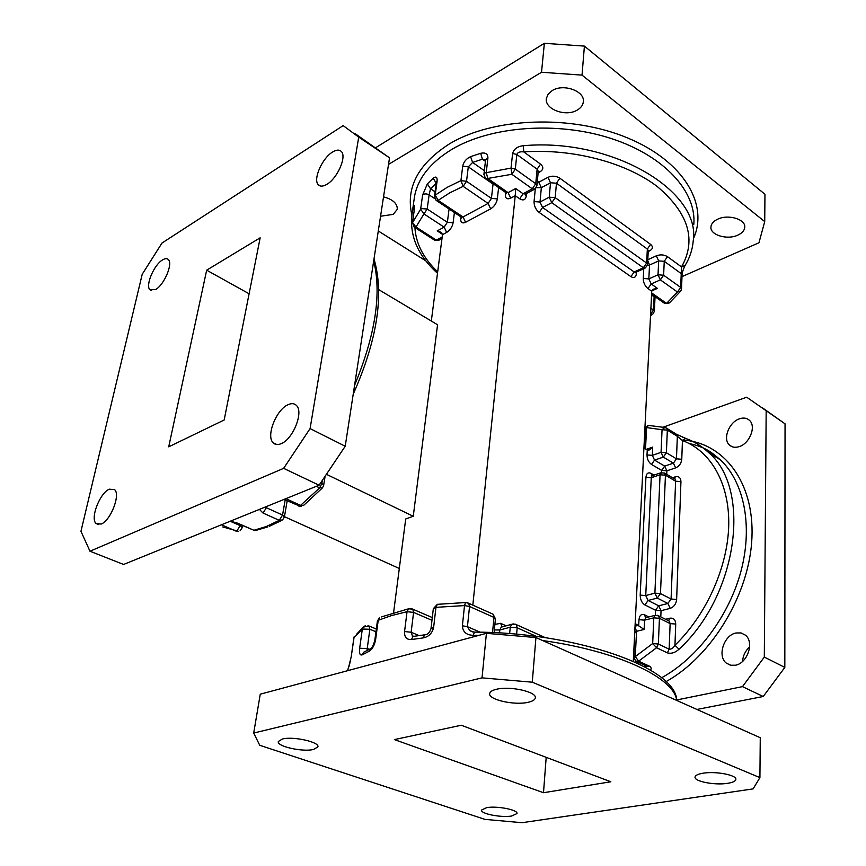 <?xml version="1.0" encoding="UTF-8"?>
<svg xmlns="http://www.w3.org/2000/svg" width="866" height="866" viewBox="0 0 866 866"><rect width="100%" height="100%" fill="white"/><g stroke="black" fill="none" stroke-linecap="round" stroke-linejoin="round"><path stroke-width="1.3" d="M414.392 209.107L412.519 222.703L420.638 209.193L423.939 213.924L415.994 227L436.312 240.088L442.201 236.948M414.5 208.684C414.814 204.971 414.468 204.614 413.461 207.634L414.24 210.124M462.715 166.207L468.3 166.835L472.609 162.44L470.574 156.659C466.244 158.695 463.624 161.877 462.715 166.207L460.918 180.648L466.525 181.286L491.423 198.433L493.046 184.09L468.3 166.835L466.525 181.286L463.158 186.363L449.725 192.858L438.142 200.349L463.029 216.955L488.088 203.423L463.158 186.363L460.918 180.648L447.105 187.381L435.208 195.142L437.124 180.853C437.308 177.01 435.999 176.123 433.184 178.19L436.204 183.213L430.532 188.756L427.349 183.906L422.608 195.045C424.318 193.594 426.494 193.529 429.114 194.861L430.532 188.756L435.057 191.787M383.53 196.863C392.883 199.407 397.472 203.553 397.278 209.334L393.251 214.367L380.553 216.24M717.557 219.25C728.122 213.902 745.907 219.25 744.749 227.357C744.414 230.54 742.14 233.116 737.919 235.097C727.299 240.293 709.774 234.978 710.943 226.827C711.278 223.753 713.487 221.231 717.557 219.25M552.216 90.584C563.625 83.168 585.481 91.352 583.305 102.08C582.818 105.338 580.805 107.99 577.254 110.069C565.769 117.246 544.227 109.159 546.403 98.323L548.221 94.058L552.216 90.584M511.654 816.021L516.97 813.564C518.409 809.916 497.149 805.716 486.703 807.632L481.583 810.046C480.24 813.737 501.143 817.85 511.654 816.021M313.557 749.458L317.876 746.914C320.009 742.119 293.238 736.078 282.435 739.001L278.332 741.48C276.362 746.34 302.667 752.24 313.557 749.458M528.271 702.261C532.514 701.298 534.852 699.89 535.275 698.028C537.407 691.934 509.977 685.71 496.37 689.304C492.332 690.278 490.102 691.653 489.701 693.439C487.72 699.598 514.577 705.671 528.271 702.261M727.7 783.308C732.755 782.496 735.461 781.229 735.84 779.497C737.172 775.102 715.587 770.967 702.921 773.241C698.028 774.074 695.42 775.319 695.073 776.997C693.839 781.413 714.98 785.473 727.7 783.308M372.553 647.865L370.193 648.851L368.97 651.362C372.218 649.424 374.426 645.571 375.595 639.79L378.215 620.273L391.464 615.596L407.042 611.699L404.563 631.541C404.281 637.149 406.587 639.822 411.469 639.541L413.039 636.478L412.162 636.045L413.667 636.38M375.963 631.758L369.858 629.257L367.238 648.493L359.661 648.277C359.098 653.668 360.05 655.811 362.551 654.718L363.449 652.347L365.668 651.21M348.543 667.654L351.228 656.688L354.151 636.781L353.815 637.939L362.334 629.052L363.103 627.125L365.474 625.62M222.779 526.961L238.41 531.302M266.598 506.48L266.382 507.736L282.565 515.043L284.394 517.002L282.533 519.946L279.274 520.336L266.263 526.539L253.9 530.273L237.782 523.226L230.432 521.137M101.192 524.049C110.653 520.553 120.699 494.713 114.626 489.647L109.289 489.182C99.861 492.96 90.021 518.344 96.05 523.519L101.192 524.049M155.631 289.525C164.15 284.827 173.103 263.816 168.405 259.638C167.073 258.23 165.092 258.339 162.494 259.941C153.986 264.844 145.217 285.499 149.883 289.753L155.631 289.525M326.872 184.328C337.21 178.515 346.822 156.941 341.464 151.647C339.494 149.482 336.517 149.623 332.544 152.048C322.239 158.099 312.886 179.262 318.201 184.61C320.095 186.71 322.986 186.612 326.872 184.328M281.223 443.641C293.011 439.138 303.76 412.281 296.551 405.559C294.472 403.361 291.647 403.069 288.086 404.693C276.341 409.553 265.873 435.869 273.061 442.688C275.052 444.799 277.77 445.113 281.223 443.641M735.97 632.992L741.069 632.938L745.442 635.168C754.546 642.161 747.553 663.291 735.429 665.229L730.493 665.218L726.271 663.085C717.102 656.092 723.9 635.168 735.97 632.992M739.586 418.776C743.602 417.466 746.914 417.997 749.523 420.389C756.462 426.364 749.642 443.652 739.12 446.65C735.18 447.863 731.954 447.321 729.421 445.027C722.45 439.073 729.096 421.959 739.586 418.776M326.807 474.492L413.255 516.277L405.71 518.983L393.597 612.619M284.449 516.688L399.313 568.486M635.179 623.531L644.152 629.441L636.532 631.325L635.287 656.601L652.672 643.546L656.58 647.746L638.653 661.148L635.287 656.601L633.869 657.51L635.763 661.148L638.653 661.148L650.225 666.56L651.264 668.238L650.626 670.219M378.767 289.655L437.557 324.761L413.255 516.277M643.925 447.993L647.248 449.974L649.803 449.746L652.693 447.094L652.315 455.364L661.061 452.344L662.057 429.709L646.577 427.598L645.527 448.945M685.71 438.423L682.44 437.124M668.281 620.63L669.212 621.084L670.132 623.596L675.729 624.061L674.96 645.246C673.347 648.017 671.41 649.338 669.147 649.186L670.132 623.596L659.437 618.302L658.355 644.033L669.147 649.186L667.394 652.877C671.28 653.927 675.155 652.715 679.031 649.24L674.96 645.246C706.645 614.589 727.96 566.559 728.739 524.774C729.464 482.947 710.477 450.894 682.451 440.567L681.769 459.272C681.261 463.418 679.215 466.287 675.632 467.889L666.874 470.812L666.723 474.341M742.519 661.472C742.996 655.67 745.355 650.821 749.62 646.924M696.913 709.449L763.227 696.502L784.823 667.415L785.051 423.82L762.015 407.529M663.334 427.133L746.676 397.202L785.051 423.82M766.172 411.123L764.31 657.088L784.823 667.415M764.31 657.088L742.487 686.63L763.227 696.502M742.487 686.63L676.682 699.966M206.671 270.181L168.718 446.834L224.175 419.999L260.157 237.814L206.671 270.181L249.105 293.769M283.637 468.344L89.977 551.231L80.949 531.291L142.219 274.241L162.018 243.021L343.163 125.613L358.73 137.12L310.093 428.583L283.637 468.344L319.078 485.209L345.22 446.25L310.093 428.583M319.078 485.209L123.578 564.459L89.977 551.231M345.22 446.25L389.527 157.829L358.73 137.12M389.527 157.829L355.504 133.927M259.399 509.403L263.069 513.073L266.382 507.736L265.267 507.021M649.522 425.444L648.515 425.423L645.235 428.919M665.846 427.739L664.828 427.49L662.057 429.709L667.34 430.121L666.387 452.766L676.465 458.839L677.342 436.302L682.451 440.567L685.569 438.402C694.056 441.433 701.72 446.142 708.572 452.528C751.601 488.532 738.362 594.671 679.031 649.24M645.43 667.253L646.296 665.997M661.548 677.786C697.455 658.257 729.421 615.51 741.209 570.326C752.965 525.088 743.862 481.994 720.458 459.889L708.572 452.528C702.012 446.315 694.629 441.703 686.446 438.694L676.682 434.386L677.342 436.302L667.34 430.121L666.701 428.215L664.828 427.49L648.515 425.423L647.378 425.747L645.246 428.832L644.282 448.198M285.899 498.654L300.762 505.495L303.879 505.17L322.152 488.164M284.016 499.422L299.766 506.101L319.651 487.883L322.52 487.775L323.646 485.447L321.871 483.401L322.282 480.846M442.504 234.35L437.2 230.897L441.411 232.402L442.494 234.654L431.322 321.037M506.545 193.291L505.376 194.536C505.289 198.476 507.065 199.678 510.68 198.13L515.238 195.694L515.681 188.528L523.075 193.746L519.676 198.801L515.238 195.694L472.825 605.107M680.427 291.409L669.505 302.786L666.582 303.381L677.45 292.015L660.379 279.88L651.189 283.951L657.456 288.378L653.126 289.233L651.752 291.225L633.284 661.31M492.527 632.57L493.977 617.415L469.545 606.481L467.434 626.67L462.379 625.782C462.769 631.888 466.341 635.07 473.096 635.308L474.579 632.115M425.812 634.626L424.686 634.81L423.171 637.906C428.746 636.791 432.231 633.295 433.628 627.395L430.997 628.684M461.275 725.243L394.387 739.596L543.502 792.715L610.833 781.771L461.275 725.243M753.095 788.894L522.036 822.7L484.949 819.377L259.746 745.301L253.706 733.047L482.037 677.862L532.276 682.192L759.915 777.625L753.095 788.894M532.276 682.192L535.935 637.549L760.261 737.735L759.915 777.625M535.935 637.549L486.411 633.338L482.037 677.862M486.411 633.338L260.255 694.196L253.706 733.047M546.186 757.339L543.502 792.715M388.52 164.41L541.521 72.257L582.028 75.126L764.721 221.599L764.959 194.265L584.409 46.104L544.368 43.3L376.147 147.404M541.521 72.257L544.368 43.3M582.028 75.126L584.409 46.104M764.721 221.599L758.962 242.761L681.997 276.622M425.856 260.882L378.29 230.973M534.268 189.362L525.684 193.93L523.075 193.746L532.298 188.82L511.849 174.282L511.037 168.112L485.122 172.875L483.91 174.412L485.534 178.439L487.775 178.45L486.248 172.453L487.926 157.893C487.807 153.834 485.382 152.297 480.673 153.293L482.416 159.192L485.588 160.026M523.28 145.726C613.15 137.618 701.547 191.819 693.19 241.116C692.454 249.657 689.78 257.743 685.158 265.375L681.52 266.912C696.675 240.055 688.697 213.35 657.586 186.796C626.324 162.635 572.935 148.389 523.789 151.907L523.28 145.726C517.5 146.376 513.939 148.974 512.596 153.488L516.84 154.494C517.63 152.329 519.946 151.463 523.789 151.907L540.536 164.118C543.696 166.9 543.577 169.433 540.2 171.695L538.132 172.821M347.418 670.739L348.186 668.563C348.836 666.084 348.749 669.202 351.141 656.893L351.228 656.688M356.402 634.464L363.103 627.125L369.111 626.031L369.858 629.257L362.334 629.052L359.661 648.277M365.604 651.243L370.193 648.851C371.514 649.002 373.051 646.231 374.783 640.515L375.595 639.79M369.252 649.305L367.238 648.493L367.022 650.463M414.468 636.25L424.676 634.81C427.577 634.724 429.688 632.645 431.008 628.586L433.346 608.571L435.955 607.337L437.33 604.338L438.38 604.23M431.972 620.316L413.58 612.403L411.144 632.245L412.368 635.752L413.569 636.261M466.254 602.519L465.583 602.541L464.522 605.583L435.955 607.337L433.628 627.395M480.1 632.18L467.434 626.67L469.816 630.654L473.15 632.05M412.519 222.703L415.994 227L414.089 226.989L412.519 222.703M650.896 308.253L653.473 310.017L654.166 296.107M681.52 288.789L682.051 275.107L681.206 273.602L664.254 261.315L663.616 275.215L680.665 287.404L677.45 292.015L680.914 290.77L681.52 288.898L680.665 287.404L681.52 266.912L667.48 256.661C664.07 254.626 660.347 254.344 656.32 255.827L647.79 259.735M411.87 214.952C405.58 187.695 418.116 163.999 449.476 143.853C493.046 117.516 570.943 114.344 627.363 137.846C684.021 161.195 709.005 204.852 693.33 238.854M693.785 224.424C696.773 191.96 664.547 155.804 611.05 138.473C557.661 121.067 490.946 126.1 452.052 149.266C430.38 162.483 417.867 178.244 414.511 196.55L412.173 213.058L413.461 207.634M422.608 195.045L420.638 209.193L421.363 208.587L427.187 209.02L447.365 222.302L449.075 208.987M427.349 183.906L433.184 178.19M368.97 651.362L362.551 654.718M348.089 669.072L347.461 670.728M221.436 524.785L236.082 531.129L236.905 530.999L240.607 524.677M682.744 440.058C723.337 442.429 754.416 481.723 751.937 537.732C749.718 593.611 712.058 656.341 665.932 681.661M688.86 443.36C706.494 447.625 710.705 451.771 720.458 459.889L703.549 448.242M636.759 661.602L646.621 666.149L649.522 666.149M635.038 626.161L638.718 625.252L638.989 619.677L644.585 620.153L644.152 629.441M648.807 616.938L644.423 614.784C641.338 613.713 639.519 615.347 638.989 619.677M655.324 615.206L655.54 610.238L644.889 604.933C641.847 602.963 640.277 599.683 640.19 595.104L645.928 477.285C646.415 473.377 648.136 472.078 651.07 473.377L654.003 475.088M661.516 472.555L661.613 470.379L651.492 464.425C648.602 462.303 647.108 459.142 647.01 454.942L647.248 449.974M667.394 652.877L656.58 647.746L658.355 644.033L652.672 643.546L653.808 617.826L644.585 620.153L645.679 617.729L646.588 617.49M646.231 449.357L652.693 447.094M644.889 604.933L648.093 600.484L658.723 605.821L667.87 603.461L657.251 598.081L648.093 600.484L645.744 595.57L654.891 593.134L660.076 474.785L651.264 477.718L645.744 595.57L640.19 595.104M647.01 454.942L652.315 455.364L654.555 460.106L664.655 466.103L673.402 463.158L663.313 457.107L654.555 460.106L651.492 464.425M660.477 593.6L671.085 599.012L675.61 481.193L665.445 475.218L660.477 593.6L654.891 593.134L657.251 598.081L660.477 593.6M637.279 661.851L637.224 663.107M645.062 667.047L645.138 665.456M672.525 477.751L675.285 476.841L674.408 478.866M660.79 616.917L661.05 610.692L670.208 608.365C673.954 606.969 676.097 604.003 676.638 599.478L680.947 481.626C680.73 477.664 678.847 476.073 675.285 476.841M665.553 619.277L669.829 618.216C673.553 617.718 675.512 619.666 675.729 624.061M285.152 499.942L282.565 515.043L279.274 520.336L263.069 513.073M320.788 482.892L321.871 483.401L319.651 487.883L316.339 486.313M354.584 385.305C375.4 334.85 381.776 293.39 373.69 260.926M230.172 521.245L240.412 525.727L242.285 527.632L240.12 530.674M664.655 466.103L661.613 470.379L666.874 470.812L664.655 466.103M661.061 452.344L663.313 457.107L666.387 452.766L661.061 452.344M681.769 459.272L676.465 458.839L673.402 463.158L675.632 467.889M664.005 472.76L665.445 475.218L660.076 474.785L661.667 472.544M666.041 427.826L676.086 434.018M645.928 477.285L651.264 477.718L652.13 475.715L651.07 473.377M674.224 478.757L664.742 473.172L660.942 472.771L652.834 475.477M674.441 478.855L675.177 478.985L675.61 481.193L680.947 481.626M676.638 599.478L671.085 599.012L667.87 603.461L670.208 608.365M635.114 632.342L636.532 631.325L634.995 627.016M634.821 630.535L633.869 657.51M658.723 605.821L655.54 610.238L661.05 610.692L658.723 605.821M668.53 620.749L658.528 615.791L654.891 615.39L653.808 617.826L659.437 618.302L658.528 615.791L657.5 615.315M668.53 620.695L669.829 618.216M644.423 614.784L645.679 617.729L655.811 615.163M645.949 617.588L645.332 617.285L645.96 617.653M237.782 523.226L230.226 521.224M267.886 526.853L256.942 530.122L253.9 530.273L237.381 523.27M505.376 194.536L505.603 192.436M498.6 187.554L497.355 198.866C496.532 203.185 494.313 206.519 490.676 208.858L465.583 222.291C462.173 223.731 460.55 222.519 460.701 218.643L460.929 216.879M454.401 212.538L453.124 222.735C452.269 226.968 450.114 230.194 446.672 232.413L442.494 234.654M648.223 251.519L649.532 250.913C652.953 248.975 653.31 246.788 650.593 244.364L647.346 249.062L556.459 183.213L555.193 197.643L646.61 263.048L647.346 249.062L648.266 250.707L647.541 264.552M537.331 181.178L538.793 182.228L547.962 177.324L550.516 182.769L541.347 187.651L540.005 202.027L549.217 197.199L550.516 182.769L556.459 183.213L559.847 178.19C556.004 175.863 552.043 175.571 547.962 177.324M559.847 178.19L650.593 244.364M676.671 700.399C674.398 678.002 618.476 651.113 542.625 640.537M478.833 635.373L473.096 635.308M462.379 625.782L464.522 605.583L469.545 606.481L468.679 603.245L465.583 602.541L437.33 604.338L433.336 608.657M423.171 637.906L411.469 639.541M519.676 198.801C523.291 200.88 525.478 199.97 526.247 196.084L526.496 193.508M502.139 626.887L500.613 623.314L494.897 624.418M500.613 623.314L506.166 625.793M651.752 291.225L647.974 288.584L651.189 283.951L648.829 278.895L658.019 274.793L658.68 260.893L649.532 265.05L648.829 278.895L643.254 278.473C643.351 282.673 644.932 286.04 647.974 288.584M643.254 278.473L643.774 268.698M636.51 272L636.423 273.656C635.893 277.434 634.053 278.419 630.913 276.644L539.193 212.462C535.729 209.594 534.019 205.967 534.062 201.583L535.296 188.734M536.444 636.413L517.186 627.796L516.623 634.193M509.663 633.609L510.236 627.201L499.779 630.015L499.509 632.916M404.563 631.541L411.144 632.245L419.057 635.557M437.2 230.897L444.139 227.152L423.939 213.924L427.187 209.02L429.114 194.861L434.743 198.617M551.794 202.676L542.571 207.461L634.15 271.956L643.351 267.767L551.794 202.676L549.217 197.199L555.193 197.643L551.794 202.676M512.596 153.488L511.037 168.112L515.313 169.119L535.729 183.722L537.126 169.195L516.84 154.494L515.313 169.119L511.849 174.282L487.775 178.45L508.071 192.631L515.681 188.528M657.456 288.378L651.806 290.857M651.665 292.957L666.582 303.381L664.244 303.132L651.6 294.31M470.574 156.659L480.673 153.293M654.35 311.37L654.999 297.936L651.578 294.678M414.911 227.52C415.853 243.519 423.442 258.295 437.687 271.848M485.436 161.325L482.416 159.192L472.609 162.44L484.343 170.678M351.152 657.164L353.837 638.22M367.985 625.588L376.331 629.008M374.772 640.591L377.403 621.019L379.492 617.718L377.392 621.106M381.397 616.928L408.557 608.798L407.042 611.699L413.58 612.403L412.79 609.155L408.557 608.798L410.105 608.495M411.556 608.657L432.296 617.577M545.32 637.657L516.255 624.602L511.644 624.31L510.236 627.201L517.186 627.796L516.255 624.602L514.88 624.029M494.367 629.918L499.779 630.015L501.197 627.136L513.289 623.899M502.107 626.746L502.767 626.713M467.337 602.682L493.079 614.2L493.977 617.415L495.428 618.909L494.107 632.635M491.834 613.637L493.079 614.2L495.439 618.822M441.985 238.561L438.943 240.185L434.386 240.055L414.522 227.271M453.124 222.735L447.365 222.302L444.139 227.152L446.672 232.413M412.422 223.017L414.608 207.786M461.383 217.204L461.816 217.712L460.701 218.643M436.54 200.641L460.972 216.911L463.029 216.955L465.583 222.291M437.124 180.853L436.345 182.141M497.355 198.866L491.423 198.433L488.088 203.423L490.676 208.858M434.451 196.301L436.107 200.349L438.142 200.349L435.208 195.142L434.451 196.301L436.486 181.622M493.1 183.711L494.746 184.859M510.68 198.13L508.071 192.631L505.82 192.588L485.988 178.753M525.067 194.265L526.247 196.084M487.926 157.893L485.599 159.885L483.91 174.412M650.582 314.596L652.65 314.412L654.339 311.479L653.473 310.017L650.593 314.38M532.298 188.82L534.907 189.015L536.888 185.854L535.729 183.722L532.298 188.82M536.249 187.673L541.347 187.651L538.793 182.228L537.093 183.657M538.284 171.132L540.2 171.695M540.536 164.118L537.126 169.195L538.273 171.338L536.898 185.714M539.193 212.462L542.571 207.461L540.005 202.027L534.062 201.583M646.61 263.048L643.351 267.767L645.43 267.951L647.541 264.682L646.61 263.048M644.834 268.222L636.229 272.13L634.15 271.956L630.913 276.644M635.644 272.4L636.423 273.656M649.532 250.913L648.255 250.426M656.32 255.827L658.68 260.893L664.254 261.315L667.48 256.661M663.616 275.215L658.019 274.793L660.379 279.88L663.616 275.215M647.389 265.516L649.532 265.05L647.757 260.504M744.749 227.357L744.76 226.784M583.305 102.08L583.359 101.354M298.943 506.264L301.292 506.437M269.488 526.236L281.374 520.596M729.421 445.027L732.095 446.715M726.271 663.085L730.817 665.294M276.882 444.539L273.061 442.688M320.344 185.974L318.201 184.61M151.647 290.695L149.883 289.753M98.8 524.644L96.05 523.519M649.803 449.746L648.58 450.168M652.13 475.715L651.384 475.445L652.195 475.672M242.296 527.567L242.664 525.575M253.532 530.306L254.723 530.522M284.416 516.926L287.155 500.862M323.657 485.35L324.966 477.09M353.198 394.279C377.381 339.613 384.309 294.483 374.004 258.902M472.977 632.028L469.816 630.654L474.038 632.115C573.541 632.028 676.108 666.82 676.747 700.432M434.851 240.347L438.25 240.542M412.173 213.058C409.131 235.195 417.574 255.275 437.492 273.288M650.539 315.56L652.011 314.759M654.999 297.817L655.161 296.8M664.774 303.501L668.812 303.349M684.833 265.938C682.938 270.051 682.018 273.071 682.062 274.977"/></g></svg>
